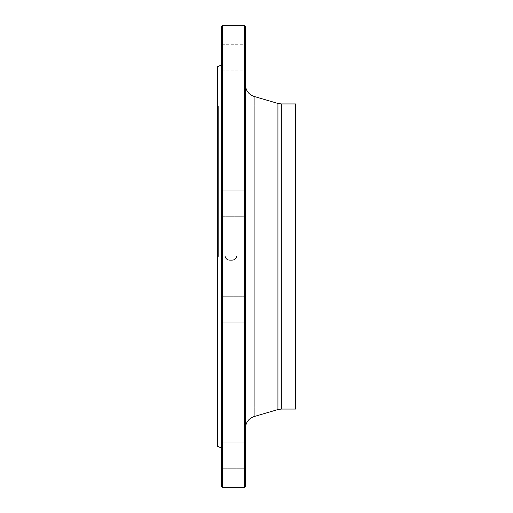 <?xml version="1.0" encoding="UTF-8"?>
<svg xmlns="http://www.w3.org/2000/svg" width="513" height="513" viewBox="0 0 513 513"><rect width="100%" height="100%" fill="white"/><g stroke="black" fill="none" stroke-linecap="round" stroke-linejoin="round"><path stroke-width="0.38" stroke-dasharray="2.56 1.92" d="M244.457 25.65L244.457 487.35M222.373 487.35L222.373 25.65M218.358 256.5L218.358 105.947L218.358 256.5M295.642 256.5L295.642 105.947L295.642 256.5M217.358 256.5L217.358 408.059L217.358 256.5M217.358 66.799L217.358 446.201M221.372 26.657L221.372 486.343M221.372 50.979L221.372 71.301L221.372 50.979M221.372 99.272L221.372 124.556L221.372 99.272M221.372 189.695L221.372 216.794L221.372 189.695L221.372 216.794L221.372 189.695L221.873 190.201L221.873 216.294L221.873 190.201L221.873 216.294L221.873 190.201L244.957 190.201L244.957 216.294L244.957 190.201L244.957 216.294L244.957 190.201L245.458 189.695L245.458 216.794L245.458 189.695L245.458 216.794L245.458 189.695L244.957 190.201L221.873 190.201L221.372 189.695M221.372 298.021L221.372 323.305L221.372 298.021M221.372 395.215L221.372 415.543L221.372 395.215M221.372 455.249L221.372 441.699L221.372 455.249M221.372 462.021L221.372 441.699L221.372 462.021M221.372 413.728L221.372 388.444L221.372 413.728M221.372 323.305L221.372 296.206L221.372 323.305L221.873 322.799L221.873 296.706L221.873 322.799L244.957 322.799L244.957 296.706L244.957 322.799L244.957 296.706L245.458 296.206L245.458 323.305L245.458 296.206L245.458 323.305L245.458 296.206L244.957 296.706L244.957 322.799L245.458 323.305L244.957 322.799L221.873 322.799L221.873 296.706L221.873 322.799L221.372 323.305M221.372 117.785L221.372 97.457L221.372 117.785M221.372 57.751L221.372 44.201L221.372 57.751M245.458 64.529L245.458 44.201L245.458 64.529M245.458 122.742L245.458 97.457L245.458 122.742M245.458 408.765L245.458 388.444L245.458 408.765M245.458 455.249L245.458 441.699L245.458 455.249M245.458 448.471L245.458 468.799L245.458 448.471M245.458 390.258L245.458 415.543L245.458 390.258M245.458 104.235L245.458 124.556L245.458 104.235M245.458 57.751L245.458 44.201L245.458 57.751M245.458 256.5L245.458 84.889L245.458 256.5M245.458 486.343L245.458 26.657M295.642 103.94L295.642 409.06M221.873 57.751L221.873 70.8L221.873 57.751M244.957 57.751L244.957 70.8L244.957 57.751M221.873 117.528L221.873 97.957L221.873 117.528M244.957 104.485L244.957 124.056L244.957 104.485M221.873 413.292L221.873 388.944L221.873 413.292M244.957 390.694L244.957 415.043L244.957 390.694M221.873 461.771L221.873 442.2L221.873 461.771M244.957 448.721L244.957 468.292L244.957 448.721M221.873 455.249L221.873 442.2L221.873 455.249M244.957 455.249L244.957 442.2L244.957 455.249M221.873 395.472L221.873 415.043L221.873 395.472M244.957 408.515L244.957 388.944L244.957 408.515M244.957 216.294L245.458 216.794L244.957 216.294L221.873 216.294L221.372 216.794L221.873 216.294L244.957 216.294M221.873 99.708L221.873 124.056L221.873 99.708M244.957 122.306L244.957 97.957L244.957 122.306M221.873 51.229L221.873 70.8L221.873 51.229M244.957 64.279L244.957 44.708L244.957 64.279M277.924 103.446L277.924 409.554M254.108 416.556L254.108 96.444M281.316 409.06L281.316 103.94M295.642 105.947L218.358 105.947L217.358 104.941M295.642 407.053L218.358 407.053L217.358 408.059M221.873 70.8L244.957 70.8L245.458 71.301L244.957 70.8L221.873 70.8L221.372 71.301L221.873 70.8M221.873 44.708L244.957 44.708L245.458 44.201L244.957 44.708L221.873 44.708L221.372 44.201L221.873 44.708M221.873 97.957L221.372 97.457L221.873 97.957L244.957 97.957L245.458 97.457L244.957 97.957L221.873 97.957M221.873 124.056L221.372 124.556L221.873 124.056L244.957 124.056L245.458 124.556L244.957 124.056L221.873 124.056M221.873 296.706L221.372 296.206L221.873 296.706L244.957 296.706L221.873 296.706M221.873 388.944L221.372 388.444L221.873 388.944L244.957 388.944L245.458 388.444L244.957 388.944L221.873 388.944M221.873 415.043L221.372 415.543L221.873 415.043L244.957 415.043L245.458 415.543L244.957 415.043L221.873 415.043M221.873 442.2L221.372 441.699L221.873 442.2L244.957 442.2L245.458 441.699L244.957 442.2L221.873 442.2M221.873 468.292L221.372 468.799L221.873 468.292L244.957 468.292L245.458 468.799L244.957 468.292L221.873 468.292"/><path stroke-width="0.77" d="M244.457 256.5L244.457 25.65L222.373 25.65L222.373 487.35L244.457 487.35L244.457 256.5M221.372 447.984L217.358 446.201L217.358 66.799L221.372 65.016M222.373 487.35L221.372 486.343L221.372 26.657L222.373 25.65M244.457 25.65L245.458 26.657L245.458 486.343L244.457 487.35M281.316 409.06L295.642 409.06L295.642 103.94L281.316 103.94L281.316 409.06L277.924 409.554L277.924 103.446L254.108 96.444L254.108 416.556C248.67 418.499 245.791 422.353 245.458 428.111M236.698 256.5L236.711 256.301C235.993 259.11 234.056 260.38 230.901 260.11C227.746 260.386 225.816 259.116 225.104 256.301L225.111 256.5M277.924 409.554L254.108 416.556M281.316 103.94L277.924 103.446M254.108 96.444C248.67 94.501 245.791 90.647 245.458 84.889"/></g></svg>
